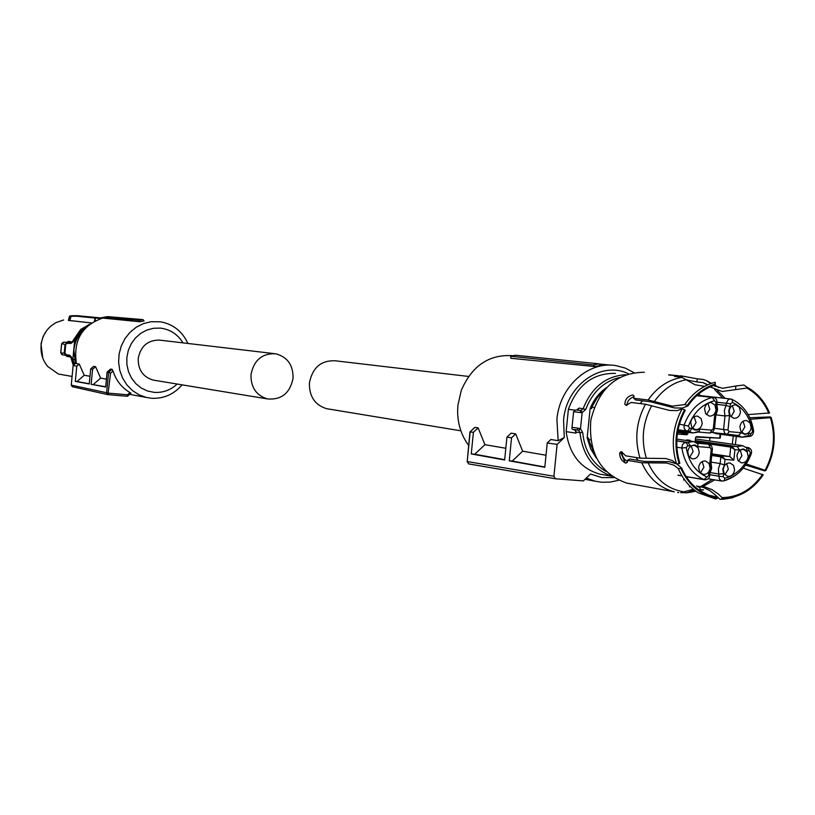 <?xml version="1.0" encoding="UTF-8"?>
<svg xmlns="http://www.w3.org/2000/svg" width="815" height="815" viewBox="0 0 815 815"><rect width="100%" height="100%" fill="white"/><g stroke="black" fill="none" stroke-linecap="round" stroke-linejoin="round"><path stroke-width="1.22" d="M85.636 327.854L81.734 330.666L74.725 339.947L72.851 359.435L74.348 359.66M72.851 359.435L74.552 364.254M72.82 342.117L70.691 342.87L70.793 343.482L72.82 342.117L81.133 329.932L88.071 325.542M70.793 343.482L67.543 343.288L65.037 344.551L67.441 342.687L70.691 342.87L66.85 342.361L68.256 341.393L67.207 342.331M64.915 353.099L66.433 354.81L66.066 355.35L64.222 353.089L64.915 353.099L65.73 344.694M73.819 364.886L71.394 356.939L69.662 355.228L66.433 354.81M100.602 318.441L95.345 318.023L95.161 320.764M74.725 339.947L76.335 340.15M67.543 343.288L67.441 342.687L63.733 342.188L61.645 344.093L60.83 352.589L62.48 354.8M69.448 355.788L66.229 355.371L69.458 355.788L69.662 355.228M69.387 355.778L71.394 356.939M94.387 321.171L95.212 317.473L100.968 317.931M68.328 320.356L91.474 322.934L68.328 320.427L69.438 316.352M63.57 319.979L55.838 322.679L50.907 326.061C45.233 331.104 41.962 337.471 41.107 345.173C40.475 353.272 42.675 360.373 47.718 366.475L58.374 374.014L72.087 376.449M66.117 355.381L66.82 356.41L65.709 355.218M77.048 315.68L95.212 317.473L94.601 318.003L76.457 316.2L77.048 315.68L100.979 317.921M76.457 316.2L71.037 316.271L69.825 320.631M46.587 330.737L43.144 336.442L41.005 343.95L42.747 357.979M66.85 342.361L63.692 342.188M61.746 343.604L65.037 344.551L64.222 353.089L60.83 353.027M71.037 316.271L69.448 316.312M71.638 315.751L76.956 315.68L71.058 316.22M70.059 315.894L68.328 320.427M187.908 343.472C182.275 331.328 173.126 324.105 160.433 321.803L151.03 321.721L143.42 323.606L136.319 327.172L130.074 332.245L124.98 338.612L121.262 345.978L119.102 353.985L118.613 362.278L119.795 370.448L122.617 378.129L126.926 384.955L132.519 390.619L139.131 394.857L146.466 397.476L151.376 398.26C163.571 398.922 173.799 394.45 182.071 384.843M103.546 317.799C82.081 324.991 73.034 340.262 76.406 363.602L79.228 364.05L84.21 375.267L89.986 376.265M76.213 362.807L73.146 365.477L76.773 366.18L75.316 381.379L89.242 383.967L90.699 368.889L93.603 366.353L95.559 366.669L100.642 378.109L106.429 379.118M105.695 386.758L91.137 384.313L105.665 387.013L107.111 372.088L110.555 369.063L112.083 369.307L113.051 371.019C116.087 380.534 121.73 387.716 129.982 392.555L130.971 393.197L127.619 396.1M143.053 319.623L144.072 320.937L139.691 321.731L139.477 320.315L143.053 319.623L107.478 316.607L103.76 317.31L139.477 320.315M103.76 317.31L103.403 318.156L139.691 321.731M177.181 384.038C170.549 390.151 162.868 392.932 154.147 392.361L147.484 390.986L141.301 388.052L135.901 383.722L131.572 378.201L128.525 371.762L126.926 364.733L126.855 357.479L128.312 350.358L131.235 343.736L135.463 337.96L140.781 333.315L146.914 330.024L153.556 328.262L160.372 328.109C170.131 329.321 177.67 334.252 182.988 342.901M79.228 364.05L76.773 366.18M75.316 381.379L77.048 381.522L84.21 375.267M77.048 381.522L89.263 383.763M90.699 368.889L92.594 369.256L95.559 366.669M93.338 384.507L100.642 378.109M91.137 384.313L92.594 369.256M107.111 372.088L108.589 372.373L112.083 369.307M113.051 371.019L110.524 373.239L108.589 372.373L106.602 392.952L107.682 394.603L72.311 386.718L71.251 385.138L108.599 393.176L127.476 394.766L129.982 392.555M127.415 396.284L127.476 394.766M73.146 365.477L71.251 385.138M273.82 353.567L159.21 340.079C147.566 340.212 140.577 346.355 138.214 358.508C138.02 369.786 142.982 376.978 153.128 380.075L154.768 380.34M251 374.554C253.944 360.067 262.196 353.15 275.755 353.791C287.522 356.98 293.288 365.161 293.064 378.343C289.967 393.207 281.44 400.073 267.473 398.922C256.226 395.458 250.735 387.329 251 374.554M468.554 376.449L335.434 360.811C321.212 360.138 312.542 367.494 309.425 382.867C309.13 396.416 314.875 405.024 326.662 408.692L328.577 409.008M510.638 356.257L510.903 358.284L594.848 366.556L601.042 365.283L598.821 363.826L515.457 355.228L510.638 356.257L593.381 364.988L598.821 363.826M505.82 448.281L484.925 444.664L478.12 427.875L473.413 432.296L469.929 431.97L467.219 461.545L553.915 476.255L557.114 444.399L564.275 437.553L558.153 440.681L556.9 419.419C559.528 386.738 588.552 360.637 615.997 365.629L625.258 368.105L633.866 372.557M468.656 445.418C461.239 435.373 457.561 423.668 457.633 410.312L457.928 405.238L461.219 390.579C471.895 365.721 489.143 354.097 512.951 355.697M594.848 366.556L593.381 364.988M618.656 480.3L610.272 482.083L601.786 482.246L595.082 481.196L586.291 478.079M474.34 427.906L470.163 431.828L467.219 461.545L468.727 463.908L555.443 478.772M478.12 427.875L474.921 427.355M546.009 455.239L522.639 451.194L515.691 433.886L511.148 433.152L506.93 437.146L504.648 459.996L471.264 453.945L474.799 454.22L484.925 444.664M558.153 440.681L550.869 439.509L547.242 442.973L544.807 467.28L509.243 460.832L511.535 437.808L506.93 437.146M564.275 437.553L563.562 420.143C566.15 385.138 601.429 360.332 628.426 373.769M613.766 477.631L601.867 477.58L590.468 474.035L583.387 480.891L555.504 478.792L553.915 476.255M473.413 432.296L471.264 453.945M474.799 454.22L504.679 459.68M511.535 437.808L515.691 433.886M522.639 451.194L512.258 461.066L509.243 460.832M544.838 467.026L512.258 461.066M557.114 444.399L547.242 442.973M574.84 410.139L568.391 409.283L566.15 431.634L576.062 433.142L575.553 430.656M568.391 409.283C577.366 384.924 593.055 372.964 615.457 373.392M577.917 409.65L579.149 408.071L576.541 410.006L580.993 410.526L582.124 412.614L580.82 412.584L580.443 410.526L576.337 409.996M603.253 474.727L599.545 474.055C580.484 468.421 569.359 454.281 566.15 431.634M606.014 471.437C592.301 463.46 584.528 450.491 582.694 432.531L580.504 428.751L578.67 430.361L577.478 430.025L577.743 428.12L580.504 428.751L582.124 412.614L585.761 409.405L579.149 408.071M596.376 458.101L590.62 448.749L587.187 437.869L590.141 408.427C593.778 399.686 599.168 392.789 606.309 387.726M587.187 437.869L588.705 438.103L588.552 439.56L590.661 439.886M590.141 408.427L591.659 408.631L591.812 407.174L594.186 407.49M594.97 455.106L588.552 439.56M630.718 483.825L626.674 483.081C600.37 473.739 588.41 452.794 590.804 420.234C598.648 388.592 616.497 372.598 644.339 372.251M591.812 407.174L597.13 397.873L604.139 390.212M663.756 489.886L657.226 488.694M678.722 492.627L677.632 492.423M678.294 468.615L680.902 468.401C688.777 485.638 700.971 495.571 717.495 498.189L715.631 498.994L698.455 492.881C689.602 487.319 682.878 479.23 678.294 468.615L673.852 465.141L666.629 463.032L641.782 462.767L627.407 460.373L629.822 459.039L644.42 461.453L669.084 461.657L676.409 463.745M676.521 463.888C670.806 444.929 672.66 426.602 682.084 408.906L684.59 409.762C675.36 427.111 673.547 445.082 679.129 463.664L676.521 463.888L672.426 460.597L665.835 458.529L640.03 458.162L625.665 455.819L621.519 451.765L619.767 452.804C619.502 457.592 621.529 461.046 625.849 463.144L627.397 462.217L627.407 460.373M682.084 408.906L677.133 410.607L669.716 410.465L645.48 404.22L631.044 402.457L626.195 405.381L624.861 404.352L626.093 405.361M687.279 405.401L687.911 405.931C695.185 395.428 704.272 388.46 715.173 384.996L715.275 384.028C704.079 387.502 694.747 394.633 687.279 405.401L684.783 404.556L672.385 406.165L648.119 399.982L633.663 398.26L633.958 395.866L632.725 394.918C627.632 396.182 625.013 399.319 624.861 404.352M704.557 386.371L695.052 384.751L681.89 377.355L674.372 376.377L678.039 375.654L668.718 375.012M674.677 375.358L668.738 374.788M679.904 376.112L678.009 375.868M682.175 377.396L682.318 376.072L679.934 375.827L679.802 377.151M682.318 376.072L697.263 378.843L696.947 381.95L687.32 380.065M710.537 383.682L706.503 380.615L702.988 379.413L697.263 378.843M694.4 490.07L686.821 492.729L681.442 492.647M717.495 498.189L717.587 497.282L715.417 495.041L709.682 490.508L703.61 487.533L697.946 486.249M680.647 492.739L693.402 489.265M690.417 486.596L689.388 486.82M676.684 463.878L681.625 467.993L680.902 468.401M627.499 461.555C623.75 459.232 621.927 456.023 622.028 451.918M679.129 463.664L679.853 463.256C674.382 444.99 676.165 427.335 685.221 410.291L684.59 409.762M626.786 405.371C627.285 401.062 629.7 398.168 634.039 396.681M633.663 398.26L635.771 399.992L650.452 401.754L674.525 407.938L682.318 408.06L687.911 405.931M678.039 375.654L677.907 376.958M735.548 389.356L735.894 385.994L743.84 385.016L746.927 387.094L746.835 388.052L722.172 391.495L710.089 386.891M707.502 384.924L702.887 382.561L696.947 381.95M713.553 385.526L722.498 388.307L735.894 385.994M748.19 414.601L769.513 412.95C764.582 401.224 757.053 392.606 746.927 387.094M745.542 465.08L764.776 470.897L765.815 470.561C774.739 453.537 776.542 435.893 771.214 417.626L750.483 419.256M771.214 417.626L770.277 416.923L749.8 417.728M746.295 463.969L765.815 470.561M741.334 494.257L731.982 497.863L723.679 499.228L720.022 499.31L724.066 498.495C739.928 497.496 752.979 489.621 763.207 474.87L743.229 468.126M703.64 489.897L700.635 489.56M720.022 499.31L716.242 495.856M698.424 486.463L705.321 487.085L712.015 489.632L718.392 494.063L721.988 497.598L721.896 498.515M698.812 393.9L700.095 395.581M710.038 438.001L709.57 440.946M688.084 476.958L686.964 477.763M684.335 479.495L683.52 479.994M625.248 462.971L620.531 451.907M717.587 497.282L708.673 495.092L700.34 490.915C692.159 485.546 685.914 477.906 681.625 467.993M684.783 404.556C692.862 392.912 703.009 385.475 715.203 382.235L715.275 384.028M746.835 388.052C756.666 393.492 763.991 401.917 768.82 413.348M743.84 385.016L755.617 393.095M770.521 418.024C775.737 435.974 773.975 453.313 765.214 470.061M762.596 474.371C751.95 489.611 738.41 497.354 721.988 497.598M638.114 460.404L636.046 457.51M640.04 403.557L642.597 400.817M695.073 441.974L695.582 437.543L696.54 436.616L719.696 438.113L720.093 434.201M733.846 460.149L725.014 459.436L721.805 455.911L729.761 456.563L730.719 447.109L734.906 449.666L731.697 446.151L737.3 446.62L739.551 450.053L734.906 449.666L733.846 460.149L729.761 456.563L711.913 453.843M709.794 474.687L718.861 476.204L719.543 479.373L721.846 481.095L724.28 480.769L724.769 478.324C736.821 474.85 745.368 466.384 750.401 452.936L749.352 450.868L746.774 450.654L746.927 448.087L742.628 445.683L737.3 446.62L695.236 440.548M686.607 440.528L686.668 439.886L690.01 440.243L690.763 441.129M677.53 432.612L680.698 432.816L677.56 432.378M677.734 431.349L681.666 431.899L680.698 432.816L687.025 434.741L688.145 432.317M698.261 432.031L710.018 433.03L698.261 432.031L692.852 432.969L699.362 431.318L698.506 432.031M688.96 431.206L692.852 432.969L677.815 430.88M753.61 430.89L752.561 431.706C750.33 417.626 743.637 407.857 732.491 402.396L730.668 403.741L728.722 411.045L729.476 415.487L724.983 415.956L715.977 414.835M716.935 404.383L726.053 405.452L726.267 403.293L717.149 402.243M720.776 434.293L720.114 438.205L695.735 437.085M716.283 433.682L713.033 432.602M677.306 434.11L687.025 434.741M710.996 462.859L709.763 463.796L711.24 449.259L712.381 449.259M709.936 473.342L708.887 472.466L710.537 468.228L709.763 463.796M696.733 395.693L712.3 397.435L714.48 400.715C702.306 404.016 693.626 412.471 688.451 426.092L689.531 428.201L692.169 428.425L694.604 429.974L697.416 430.065L699.545 429.067L699.362 431.318M692.169 428.425L689.572 431.257L687.565 431.104M730.362 406.828L726.053 405.452L724.311 410.587L724.983 415.956L723.608 429.515L714.5 428.293M711.067 462.115L720.144 463.552L720.827 456.869L725.014 459.436L724.454 464.968L722.803 469.196L723.567 473.617L719.085 474.045L710.303 472.598M747.202 436.259L748.343 435.516L748.537 433.336L751.114 433.56L749.25 436.422L741.925 437.197L738.431 435.505L741.314 432.704L744.788 434.446L748.537 433.336M738.064 435.454L727.163 434.527M711.24 449.259L710.079 447.588L697.772 446.569L694.798 444.898L690.397 445.948L688.176 442.494L676.745 440.813M736.923 455.707C737.799 451.357 740.081 449.299 743.789 449.523L747.202 451.989L748.201 456.634C747.324 460.995 745.022 463.052 741.304 462.808L737.921 460.322L736.923 455.707M723.241 469.236C724.138 464.845 726.45 462.777 730.199 463.032L733.592 465.518L734.58 470.133C733.683 474.544 731.35 476.602 727.581 476.327L724.229 473.831L723.241 469.236M687.728 451.663C688.614 447.262 690.957 445.184 694.747 445.428L698.221 447.934L699.239 452.61C698.343 457.032 695.99 459.11 692.18 458.835L688.746 456.319L687.728 451.663M698.638 467.29C699.545 462.869 701.888 460.791 705.678 461.056L709.091 463.562L710.099 468.197C709.193 472.629 706.829 474.707 703.019 474.412L699.637 471.905L698.638 467.29M690.702 422.364C691.558 418.024 693.86 415.956 697.589 416.139L701.144 418.635L702.204 423.382C701.338 427.732 699.025 429.8 695.266 429.597L691.752 427.091L690.702 422.364M704.568 408.835C705.413 404.556 707.675 402.488 711.363 402.63L714.949 405.116L716.018 409.884C715.163 414.193 712.891 416.261 709.182 416.078L705.627 413.592L704.568 408.835M729.15 411.086C729.995 406.828 732.237 404.77 735.874 404.902L739.419 407.368L740.478 412.125C739.643 416.404 737.381 418.462 733.724 418.289L730.199 415.813L729.15 411.086M739.877 426.703C740.723 422.425 742.974 420.367 746.622 420.53L750.116 422.995L751.145 427.702C750.299 432.001 748.038 434.049 744.36 433.865L740.906 431.39L739.877 426.703M724.454 464.968L720.144 463.552L718.412 468.707L718.861 476.204L723.262 476.704L723.567 473.617M716.905 404.627L715.692 405.473L715.998 402.376L717.129 402.478L716.456 399.37L714.826 397.781L712.3 397.435C699.168 400.99 689.816 410.108 684.233 424.788L684.009 427.539L684.946 429.688L686.699 430.941L689.572 431.257M715.845 415.13L714.806 414.152L716.456 409.925L715.692 405.473M697.772 446.569L697.935 443.93L693.647 441.547L684.131 442.881L682.247 445.163L681.88 447.995C684.417 463.358 691.782 473.892 703.966 479.587L706.136 479.74M738.594 461.219L741.935 455.687L740.244 450.165M726.674 463.623L728.355 469.124L724.902 474.738M689.551 457.358L693.117 451.673L691.273 445.978M700.37 472.873L703.946 467.199L702.184 461.596M692.618 428.17L696.071 422.578L694.125 416.76M706.493 414.662L709.834 409.14L707.878 403.313M732.359 405.636L734.223 411.371L730.994 416.822M741.63 432.337L744.869 426.887L743.086 421.253M85.555 327.946C78.8 333.63 74.909 340.965 73.88 349.961L75.418 363.5M100.52 318.594L102.211 317.412L102.772 317.972M68.256 341.393L72.148 341.913L80.624 329.505L89.65 324.248M73.289 365.354L70.701 357.001L66.82 356.41M66.127 355.36L62.521 354.81M70.07 315.894L71.465 315.762M110.524 373.239L107.937 394.643M580.993 410.526L583.173 408.6C591.71 387.37 605.871 376.061 625.645 374.686M611.342 475.98C593.055 469.348 582.603 454.902 579.985 432.622L575.971 432.021L574.667 429.76M576.062 433.142L575.706 431.919M585.761 409.405C592.383 392.178 603.548 381.563 619.257 377.579M582.694 432.531L579.985 432.622L578.67 430.361M571.998 427.437C571.315 429.25 573.149 430.116 577.478 430.014L573.954 429.495M573.577 411.779L572.018 427.325L577.743 428.12M575.604 409.986L573.587 411.697L580.82 412.584M626.674 483.081L674.331 491.832C659.651 487.991 648.801 478.303 641.782 462.767M640.03 458.162C634.365 439.55 636.179 421.569 645.48 404.22M648.119 399.982C657.053 387.288 668.31 379.749 681.89 377.355M708.439 381.858L711.179 383.447M713.991 385.373L715.295 386.371M700.706 489.56L699.199 490.151M695.959 491.231L686.189 492.892M683.958 491.842C667.791 489.265 655.841 479.597 648.119 462.839M646.366 458.213C640.896 440.131 642.658 422.669 651.664 405.819M654.313 401.561C662.921 389.336 673.75 382.031 686.811 379.627M707.96 381.675L711.668 383.284M714.949 385.067L718.647 387.573M703.009 489.795L701.858 490.182M686.841 492.729L691.894 492.077L688.288 492.168M702.887 382.561L706.717 384.252M714.602 389.417L722.742 398.107M733.276 436.015L732.298 444.206M712.229 479.464L700.849 486.463M717.445 390.497L725.197 398.382M736.332 436.433L735.354 444.644M714.714 479.882L702.805 486.637M711.852 454.393L721.805 455.911L720.827 456.869L711.75 455.483M695.195 440.874L731.697 446.151L730.719 447.109L695.073 441.934M746.153 447.364L748.221 447.557C750.992 448.627 752.051 450.593 751.389 453.446L751.287 453.751M724.168 480.87L735.171 475.583M677.937 475.135L681.941 475.817M686.149 476.541L703.966 479.587L708.571 475.563L708.887 472.466M676.827 447.231L681.88 447.995L686.271 447.618C688.624 461.871 695.45 471.64 706.748 476.938M681.666 431.899L687.972 433.804M687.127 431.054L678.029 429.79L687.717 431.104L689.531 428.201M679.415 424.136L688.451 426.092M732.491 402.396L732.237 399.482L729.995 398.993L728.233 399.686L726.267 403.293L730.668 403.741M746.774 450.654L743.311 448.933L739.551 450.053M749.352 450.868L747.864 447.506M750.401 452.936L751.389 453.446C746.112 467.637 737.076 476.755 724.28 480.769L721.846 481.095L708.031 478.751M697.202 443.248L708.632 444.206L695.888 442.351L709.009 444.267L711.526 445.927L712.402 448.841L710.945 463.348M708.571 475.563L709.712 475.522M699.545 429.067L711.852 430.147L710.018 433.03L712.993 431.756L714.46 428.731M727.062 434.517L724.576 433.132L723.608 429.515L728.009 429.974L729.16 431.655L727.062 434.517M726.736 434.477L712.055 432.47L738.685 435.505M729.476 415.487L728.009 429.974M749.148 436.422L750.106 436.32M676.735 440.925L686.332 442.331L687.758 445.734L690.397 445.948M724.769 478.324L723.262 476.704M710.079 447.588L708.632 444.206M686.271 447.618L687.758 445.734M711.852 430.147L713.329 428.7L714.46 428.782L715.876 414.764M714.48 400.715L715.998 402.376M713.329 428.7L714.806 414.152M752.561 431.706L751.114 433.56M729.16 431.655L741.314 432.704M75.388 363.531L73.829 349.951C74.868 340.884 78.821 333.498 85.677 327.813M103.658 317.555L102.262 317.422M66.229 355.371L62.368 354.79M63.183 342.239L61.634 343.716M60.738 352.742L61.594 343.92M61.991 354.668L60.748 352.926M129.667 394.348L146.466 397.476M130.971 393.197L127.578 396.192M107.682 394.603L127.456 396.284M267.473 398.922L153.128 380.075M326.662 408.692L460.882 430.819M611.219 365.171L599.076 363.999M595.082 481.196L585.017 479.312M474.371 427.794L470.082 431.818M467.056 461.504L468.696 463.908L555.504 478.792M611.729 476.255L599.545 474.055M575.074 430.065L575.563 430.809M619.767 452.804L621.611 451.785M675.268 375.756L675.177 376.642M706.503 380.615L711.464 383.345M696.55 485.923L699.871 487.625L700.34 490.915M724.066 498.495L722.284 499.3M691.894 492.077L692.393 490.579M695.429 438.928L741.874 445.571M678.029 475.237L681.992 475.909M686.21 476.632L704.537 479.77C707.552 479.791 709.274 478.405 709.702 475.624L709.967 473.046M697.222 395.255L730.546 398.983M746.927 448.087L742.628 445.683M710.018 473.087L711.658 468.299L711.087 463.266M696.917 395.53L713.257 397.353M747.447 436.259L749.25 436.422C751.685 436.443 753.162 434.741 753.671 431.329C751.338 416.231 744.197 405.615 732.237 399.482L730.912 399.024M715.529 433.58L741.925 437.197L748.343 435.516M676.827 439.112L692.842 441.435M716.864 405.055L717.129 402.478M715.947 414.815L717.577 410.016L716.986 404.994M697.935 443.93L693.647 441.547M694.747 445.428L694.227 445.347M697.589 416.139L697.059 416.068M711.363 402.63L710.833 402.569M735.874 404.902L735.354 404.851"/></g></svg>
